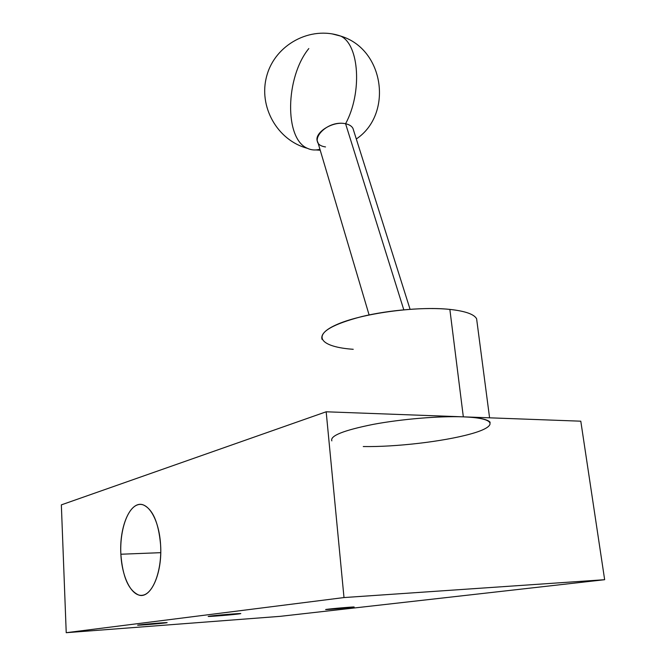 <?xml version="1.0" encoding="UTF-8"?>
<svg xmlns="http://www.w3.org/2000/svg" width="666" height="666" viewBox="0 0 666 666"><rect width="100%" height="100%" fill="white"/><g stroke="black" fill="none" stroke-linecap="round" stroke-linejoin="round"><path stroke-width="1" d="M463.245 416.849L326.173 411.788L61.347 504.87L66.225 632.7L343.997 597.56L604.653 579.703L343.997 597.56L66.225 632.7L280.203 616.341L604.653 579.703L580.794 421.187L463.328 416.849C497.494 418.115 497.885 426.565 470.179 434.082C442.873 441.625 395.188 447.111 363.261 446.545M331.601 608.774L331.643 609.215L354.154 606.992L331.643 609.215L331.601 608.774M348.285 607.309C363.553 606.168 345.912 608.166 331.643 609.215C316.233 610.389 333.483 608.399 348.285 607.309M232.9 613.977C251.482 612.603 233.883 614.751 216.408 616.008C197.719 617.415 214.668 615.301 232.9 613.977L208.175 616.441L232.9 613.977M159.249 623.06C176.632 621.744 162.288 623.493 145.846 624.716C128.413 626.048 142.166 624.333 159.249 623.06L137.596 625.174L159.249 623.06M216.367 615.401L216.408 616.008L216.367 615.401M145.812 624.2L145.846 624.716L145.812 624.2M326.173 411.788L61.347 504.87L66.225 632.7L280.203 616.341L604.653 579.703L580.794 421.187L326.173 411.788L343.997 597.56L326.173 411.788M160.581 544.696C162.154 569.738 153.388 593.747 142.599 595.246C131.826 597.111 121.945 577.605 120.871 554.229C119.639 530.869 127.231 508.016 137.687 504.82C148.127 501.265 159.174 519.613 160.581 544.696C158.558 522.377 152.73 509.09 143.123 504.836C130.511 500.274 119.122 526.556 120.871 554.229C122.619 576.947 128.596 590.559 138.811 595.071C150.866 599.25 162.612 573.026 160.581 544.696M160.739 552.672L120.871 554.229L160.739 552.672M490.168 422.319C487.887 419.339 478.946 417.515 463.328 416.849L449.858 309.399C465.243 311.097 474.159 314.227 476.606 318.773L489.585 417.815M322.036 339.369C319.822 331.726 333.033 324.134 361.671 316.6C389.235 309.915 425.965 306.926 449.858 309.399L463.328 416.849C439.069 415.925 401.456 419.072 373.077 424.4C343.573 430.344 329.828 435.83 331.843 440.875M449.858 309.399C416.558 305.802 360.298 313.636 335.897 324.958C310.972 336.222 321.52 347.128 353.23 349.292M369.097 314.926L317.849 142.224C312.421 133.891 332.242 120.488 345.587 123.751L403.787 309.782L345.587 123.751C349.175 124.517 351.623 126.032 352.93 128.305L410.065 309.265M308.816 48.551C285.339 77.281 284.24 138.786 307.392 148.31C311.272 150.15 315.459 150.466 319.938 149.267C315.459 150.466 311.272 150.15 307.392 148.31C277.414 140.468 257.992 106.427 266.833 75.624C275.208 44.689 310.348 25.499 340.717 36.097L332.192 33.908L340.717 36.097C359.382 44.764 362.346 92.84 345.587 123.751C362.346 92.84 359.382 44.764 340.717 36.097C384.565 49.176 393.19 114.369 356.302 138.986M345.587 123.751C325.982 119.272 305.236 144.023 325.516 146.936M316.034 149.942L320.229 150.25"/></g></svg>

